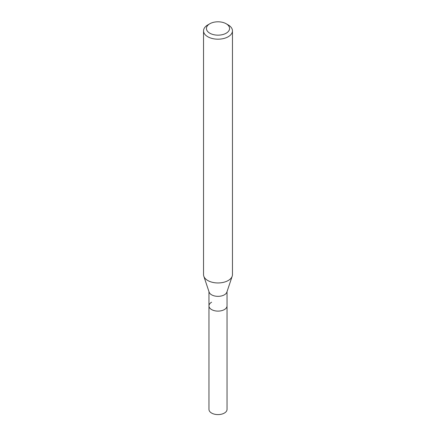 <?xml version="1.0" encoding="UTF-8"?>
<svg xmlns="http://www.w3.org/2000/svg" width="436" height="436" viewBox="0 0 436 436"><rect width="100%" height="100%" fill="white"/><g stroke="black" fill="none" stroke-linecap="round" stroke-linejoin="round"><path stroke-width="0.65" d="M208.964 291.63L208.964 409.382A9.036 5.216 0 0 0 214.545 414.2A9.036 5.216 0 0 0 224.387 413.066A9.036 5.216 0 0 0 227.036 409.382L227.036 305.892A9.036 5.216 180 0 1 224.387 309.582A9.036 5.216 180 0 1 214.545 310.715A9.036 5.216 180 0 1 208.964 305.892A9.036 5.216 180 0 1 211.613 302.203M232.197 276.195L226.873 292.12A9.036 5.216 180 0 1 224.387 294.823A9.036 5.216 180 0 1 215.351 296.12A9.036 5.216 180 0 1 209.127 292.12L203.803 276.195A14.459 8.349 0 0 0 213.765 282.593A14.459 8.349 0 0 0 228.224 280.512A14.459 8.349 0 0 0 232.197 276.195A14.459 8.349 0 0 0 232.459 274.609L232.459 30.836A14.459 8.349 180 0 1 228.224 36.738A14.459 8.349 180 0 1 212.468 38.553A14.459 8.349 180 0 1 203.541 30.836A14.459 8.349 180 0 1 207.776 24.939A14.459 8.349 180 0 1 207.776 24.934L209.82 23.757A11.565 6.676 180 0 1 226.18 23.757A11.565 6.676 180 0 1 226.18 33.201A11.565 6.676 180 0 1 209.82 33.201A11.565 6.676 180 0 1 209.82 23.757L207.776 24.939M208.964 305.892A9.036 5.216 0 0 0 214.545 310.715A9.036 5.216 0 0 0 224.387 309.582A9.036 5.216 0 0 0 227.036 305.892L227.036 291.63M203.541 30.836L203.541 274.609A14.459 8.349 0 0 0 203.803 276.195M226.18 23.757L228.224 24.939A14.459 8.349 180 0 1 232.459 30.836"/></g></svg>
